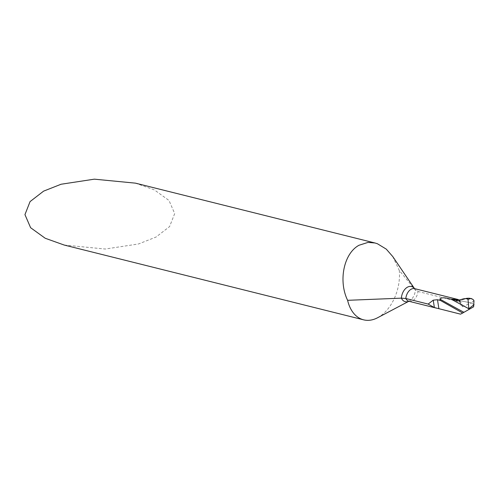 <?xml version="1.0" encoding="UTF-8"?>
<svg xmlns="http://www.w3.org/2000/svg" width="499" height="499" viewBox="0 0 499 499"><rect width="100%" height="100%" fill="white"/><g stroke="black" fill="none" stroke-linecap="round" stroke-linejoin="round"><path stroke-width="0.37" stroke-dasharray="2.5 1.87" d="M135.441 183.152L154.409 189.926L169.018 200.486L174.687 213.578L169.573 226.596L156.025 237.056L138.56 243.955L105.289 249.032L64.196 245.046M377.543 317.769A38.66 25.568 104 0 0 378.454 317.264A38.66 25.568 104 0 0 399.306 270.458L415.374 290.069L417.969 291.478L460.309 302.057L459.049 300.036M392.763 256.561L399.306 270.458M460.54 314.152L473.626 306.804M473.975 300.648L471.249 302.937L474.05 304.683L471.249 302.937L462.473 306.735L461.257 305.856L460.309 302.057M457.951 300.279L471.249 302.937L457.951 300.279M457.739 300.329A1.859 1.173 -120 0 0 458.032 300.46A1.859 1.173 -120 0 0 458.413 300.523A1.859 1.173 -120 0 0 458.575 300.504L469.029 298.227A14.44 9.55 104 0 1 473.189 299.587M462.473 306.735A9.469 6.262 104 0 0 459.367 300.853A9.469 6.262 104 0 0 458.575 300.504L456.685 300.56M408.837 301.271A10.959 7.248 104 0 0 409.192 301.097A10.959 7.248 104 0 0 409.448 300.953A10.959 7.248 104 0 0 415.374 290.069A10.959 7.248 -76 0 0 414.719 288.909L414.413 288.541M409.074 301.309A9.662 6.393 104 0 0 417.969 291.478A9.662 6.393 -76 0 0 414.713 288.665M414.488 288.584A10.959 7.248 -76 0 1 414.719 288.909L414.507 288.597M461.207 305.588A9.974 6.599 104 0 0 460.827 303.854A9.974 6.599 104 0 0 458.332 300.198M461.257 305.856A9.824 6.499 104 0 0 460.839 303.91A9.824 6.499 104 0 0 458.188 300.23M460.714 303.467L458.038 300.46M458.419 300.523L456.529 300.579"/><path stroke-width="0.75" d="M428.148 304.078L434.38 307.559L433.226 300.167L428.148 304.078L405.818 298.496L401.377 298.153L347.616 300.317A38.66 25.568 104 0 0 363.615 319.834L64.196 245.046L45.222 238.266L30.614 227.712L24.95 214.62L30.065 201.602L43.606 191.136L61.078 184.243L94.348 179.166L135.441 183.152L374.98 242.982L377.394 243.73L386.27 249.126L392.763 256.561L414.507 288.597M363.615 319.834A38.66 25.568 104 0 0 377.543 317.769L408.856 301.271M347.616 300.317C338.241 281.105 343.643 253.548 358.987 245.265L368.019 242.402L374.98 242.988M433.226 300.167L437.486 299.731L440.461 300.479L462.692 313.023L463.939 312.305A1159.72 707.332 56.8 0 1 439.856 299.057C442.638 296.325 448.171 298.845 451.127 299.169L468.811 308.744L474.05 304.683L468.811 308.744L451.127 299.169L455.749 300.323L457.096 299.756A1.859 1.173 -120 0 0 457.739 300.329M440.461 300.479L439.856 299.057M434.38 307.559L460.54 314.152L462.692 313.023M467.089 298.29L469.029 298.227A0.967 0.611 60 0 1 469.11 298.215L466.921 298.296L468.031 299.35L468.804 308.706L451.127 299.169L456.685 300.56C460.44 300.523 464.363 297.223 468.031 299.35L470.869 298.483L473.189 299.587L473.975 300.648L473.626 306.804L463.939 312.305M459.049 300.036L457.726 299.444L451.127 299.169L457.726 299.444L457.845 300.042L457.726 299.444L456.934 299.562A9.974 6.599 104 0 1 457.814 299.893A9.974 6.599 104 0 1 458.332 300.198M451.339 299.219A1155.852 704.975 -123.2 0 0 461.307 304.683A1155.852 704.975 -123.2 0 0 468.804 308.706L468.798 309.623M458.188 300.23A9.824 6.499 104 0 0 457.845 300.042L457.845 300.042A9.824 6.499 104 0 0 457.096 299.756L456.248 299.787M468.811 308.744L468.031 299.35M466.921 298.296L456.523 300.579M456.685 300.56L455.749 300.323M414.488 288.584A10.959 7.248 -76 0 0 406.573 287.742A10.959 7.248 -76 0 0 401.377 298.153A10.959 7.248 104 0 0 408.837 301.271M414.719 288.909L414.713 288.665A9.662 6.393 -76 0 0 405.818 298.496A9.662 6.393 104 0 0 409.074 301.309L436.669 308.201M438.895 308.744L437.486 299.731M471.879 298.695L469.11 298.215A0.967 0.611 60 0 1 469.777 298.583M458.107 299.506L414.713 288.665"/></g></svg>
